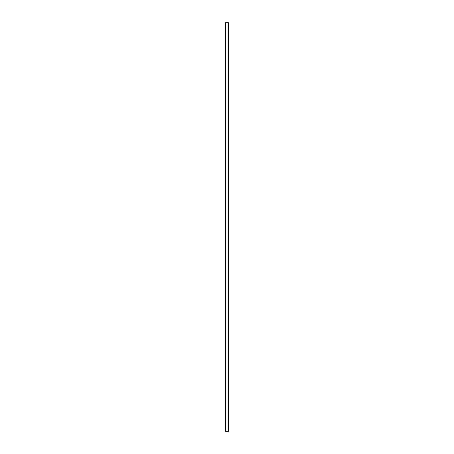 <?xml version="1.0" encoding="UTF-8"?>
<svg xmlns="http://www.w3.org/2000/svg" width="454" height="454" viewBox="0 0 454 454"><rect width="100%" height="100%" fill="white"/><g stroke="black" fill="none" stroke-linecap="round" stroke-linejoin="round"><path stroke-width="0.68" d="M228.47 22.7L225.445 22.7L225.445 431.3L228.555 431.3L228.555 22.7L228.47 431.3M228.407 431.3L228.407 22.7L228.413 431.3M228.05 431.3L228.05 22.7L228.056 431.3M225.944 431.3L225.944 22.7L225.95 431.3M225.587 431.3L225.587 22.7L225.593 431.3M225.445 22.7L225.445 431.3M225.905 22.7L225.905 431.3M228.095 22.7L228.095 431.3M225.502 22.7L225.502 431.3M225.53 22.7L225.53 431.3M225.655 22.7L225.655 431.3M228.345 22.7L228.345 431.3M228.498 22.7L228.498 431.3"/></g></svg>
